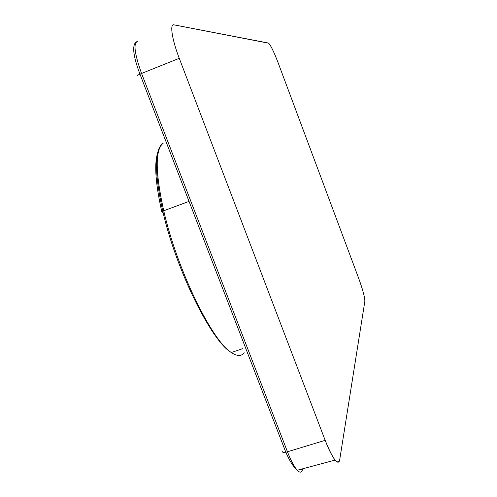 <?xml version="1.0" encoding="UTF-8"?>
<svg xmlns="http://www.w3.org/2000/svg" width="497" height="497" viewBox="0 0 497 497"><rect width="100%" height="100%" fill="white"/><g stroke="black" fill="none" stroke-linecap="round" stroke-linejoin="round"><path stroke-width="0.75" d="M299.337 469.696L302.462 469.628L302.667 468.795L302.462 469.628L299.337 469.696M282.265 451.239C282.072 452.313 283.253 452.63 285.806 452.195L287.446 451.779C290.938 460.688 294.212 466.845 297.268 470.249C299.902 472.97 301.636 472.759 302.462 469.628C301.636 472.759 299.902 472.97 297.268 470.249C294.212 466.845 290.938 460.688 287.446 451.779L285.806 452.195C283.253 452.63 282.072 452.313 282.265 451.239M137.327 75.786C136.681 75.743 137.557 75.19 139.961 74.128L141.564 73.457L287.446 451.779L325.168 440.342C328.828 449.81 332.139 456.389 335.09 460.079C337.625 463.03 339.165 462.887 339.724 459.65L364.86 301.194C364.86 297.318 362.773 289.614 358.598 278.09L278.19 62.939C274.058 52.154 270.877 45.575 268.647 43.196L173.938 24.85C169.589 23.539 171.993 39.518 179.262 58.311L325.168 440.342L287.446 451.779L141.564 73.457L139.961 74.128C137.557 75.19 136.681 75.743 137.327 75.786M137.29 41.611L137.657 41.431C133.14 42.804 134.445 53.477 141.564 73.457L179.262 58.311L141.564 73.457C134.445 53.477 133.14 42.804 137.657 41.431L137.29 41.611M278.19 62.939L358.598 278.09C362.773 289.614 364.86 297.318 364.86 301.194L339.724 459.65C337.767 465.739 332.909 459.303 325.168 440.342L179.262 58.311C171.993 39.518 169.589 23.539 173.938 24.85L268.318 43.022C270.374 44.55 273.667 51.191 278.19 62.939M244.275 352.827C241.306 356.43 236.988 356.324 231.322 352.503C212.169 341.246 177.05 269.411 163.724 210.771L189.053 201.391L163.724 210.771C155.201 171.912 155.064 149.355 163.308 143.093C155.064 149.355 155.201 171.912 163.724 210.771C177.05 269.411 212.169 341.246 231.322 352.503C236.988 356.324 241.306 356.43 244.275 352.827M162.059 212.834L162.786 211.213L163.724 210.771L162.786 211.213L162.059 212.834M161.885 212.101C155.617 184.182 154.151 164.65 157.481 153.505M136.34 41.779C131.879 45.109 133.084 55.894 139.961 74.128L285.806 452.195C289.658 461.023 293.478 467.037 297.268 470.249L335.09 460.079M242.66 348.652L231.322 352.503C211.548 341.439 176.006 269.796 162.786 211.213C154.207 171.745 154.374 149.019 163.289 143.049"/></g></svg>
